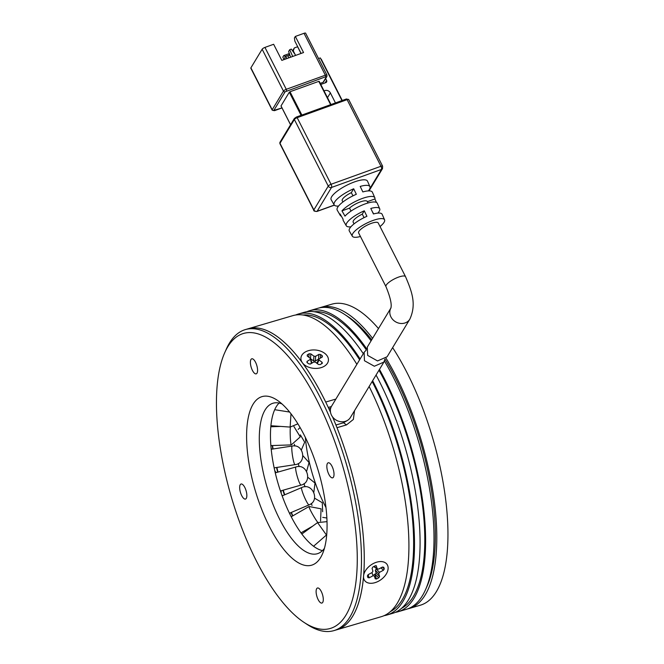 <?xml version="1.0" encoding="UTF-8"?>
<svg xmlns="http://www.w3.org/2000/svg" width="664" height="664" viewBox="0 0 664 664"><rect width="100%" height="100%" fill="white"/><g stroke="black" fill="none" stroke-linecap="round" stroke-linejoin="round"><path stroke-width="1" d="M327.559 471.008A7.843 2.946 -106.4 0 0 332.647 477.839A7.843 2.946 -106.4 0 0 333.295 469.614A7.843 2.946 -106.4 0 0 328.215 462.791A7.843 2.946 -106.4 0 0 327.559 471.008M316.836 596.222A7.843 2.946 -106.4 0 0 321.916 603.053A7.843 2.946 -106.4 0 0 322.571 594.828A7.843 2.946 -106.4 0 0 317.492 587.997A7.843 2.946 -106.4 0 0 316.836 596.222M240.393 492.231A7.843 2.946 -106.4 0 0 245.472 499.062A7.843 2.946 -106.4 0 0 246.128 490.837A7.843 2.946 -106.4 0 0 241.049 484.014A7.843 2.946 -106.4 0 0 240.393 492.231M251.117 367.026A7.843 2.946 -106.4 0 0 256.196 373.849A7.843 2.946 -106.4 0 0 256.852 365.632A7.843 2.946 -106.4 0 0 251.772 358.801A7.843 2.946 -106.4 0 0 251.117 367.026M230.64 494.605A153.749 57.785 73.6 0 1 224.722 352.708A153.749 57.785 73.6 0 1 343.047 467.24A153.749 57.785 73.6 0 1 303.996 622.367A153.749 57.785 73.6 0 1 230.64 494.605M303.996 622.367L307.133 624.434A156.887 58.971 -106.4 0 0 333.884 630.626A156.887 58.971 -106.4 0 0 346.981 466.145A156.887 58.971 -106.4 0 0 245.389 329.585A156.887 58.971 -106.4 0 0 226.241 349.272L224.722 352.708M254.727 488.745A87.855 33.026 -106.4 0 0 322.347 554.191A87.855 33.026 -106.4 0 0 318.961 473.108A87.855 33.026 -106.4 0 0 277.046 400.101A87.855 33.026 -106.4 0 0 254.727 488.745M281.968 403.919A78.443 29.482 -106.4 0 0 273.095 403.206A78.443 29.482 -106.4 0 0 266.538 485.45A78.443 29.482 -106.4 0 0 317.334 553.726A78.443 29.482 -106.4 0 0 324.414 548.323M354.534 410.659L353.356 419.449L346.483 424.91L336.997 427.699A156.887 58.971 73.6 0 1 336.673 629.804A156.887 58.971 -106.4 0 0 349.77 465.323A156.887 58.971 -106.4 0 0 332.506 416.834M330.531 412.352A156.887 58.971 -106.4 0 0 248.178 328.771A156.887 58.971 73.6 0 1 249.191 328.497A156.887 58.971 73.6 0 1 325.717 402.052L335.195 399.263L335.278 400.06M279.104 403.048A78.443 29.482 -106.4 0 0 277.701 482.164A78.443 29.482 -106.4 0 0 322.48 550.605M363.814 578.809A13.803 8.881 -36.3 0 1 365.374 570.832A13.803 8.881 -36.3 0 1 377.418 561.985A13.803 8.881 -36.3 0 1 387.842 566.043A13.803 8.881 -36.3 0 1 378.488 581.224A13.803 8.881 -36.3 0 1 363.814 578.809M375.807 565.653L376.43 566.052L375.127 565.836L372.894 567.023L372.064 568.376L372.919 571.206L372.089 572.559L368.221 574.609L367.383 575.962L367.881 577.597L369.184 577.813L373.052 575.754L374.363 575.97L375.218 578.8L376.521 579.016L378.754 577.829L379.584 576.485L378.729 573.646L379.559 572.302L383.435 570.243L384.265 568.89L383.767 567.255L382.464 567.039L378.596 569.098L377.285 568.882L376.206 565.753M374.288 566.965L377.509 569.181L374.114 566.375M379.559 572.302L376.148 569.015L376.754 568.699M376.148 569.015L375.318 570.368L378.729 573.646M373.882 574.642A7.528 4.847 143.7 0 0 376.206 573.389L375.318 570.368M304.701 365.067A13.803 9.205 -175.1 0 1 305.174 352.053A13.803 9.205 -175.1 0 1 324.654 353.298A13.803 9.205 -175.1 0 1 320.123 367.914A13.803 9.205 -175.1 0 1 307.83 366.86A13.803 9.205 -175.1 0 1 304.701 365.067M322.082 363.498L322.123 362.337L319.06 360.037L319.11 358.884L322.322 356.983L322.364 355.829L320.596 354.501L318.869 354.393L315.649 356.294L313.923 356.178L310.86 353.887L309.125 353.771L307.274 354.866L307.233 356.02L310.287 358.319L310.246 359.481L307.034 361.374L306.992 362.536L308.76 363.855L310.486 363.972L313.707 362.071L315.433 362.179L318.496 364.478L320.231 364.586L322.405 363.166M316.96 362.843L319.11 358.884M307.515 362.926L307.034 361.374L306.992 362.536M310.287 358.319L311.433 363.299L310.03 364.138M307.756 356.419L307.274 354.866L307.233 356.02M313.923 356.178L313.566 360.917L310.586 358.684M313.566 360.917L315.292 361.025L315.649 356.294M318.861 359.091A7.528 5.021 4.9 0 0 318.728 359.025L315.292 361.025M317.284 362.519L317.243 363.673M311.433 363.299L311.474 362.146M271.095 448.092A11.927 1.444 -98.7 0 1 271.493 449.221M274.348 467.829A11.927 1.444 -98.7 0 1 274.323 468.701M274.78 470.768A11.927 1.643 -105.9 0 1 275.95 472.668M281.104 490.771A11.927 1.643 -105.9 0 1 281.121 492.97M281.743 494.755A11.927 1.494 -113.1 0 1 282.432 495.767M289.828 513.081A11.927 1.494 -113.1 0 1 290.127 514.617M272.547 445.536A9.412 1.096 82.4 0 0 273.07 448.98M272.771 449.022A11.927 1.386 -97.6 0 1 272.257 445.552M276.921 467.431A9.412 1.27 76.7 0 0 278.008 472.079M277.676 472.17A11.927 1.61 -103.3 0 1 276.573 467.489M283.279 490.148A9.412 1.278 70.8 0 0 284.756 494.78M284.441 494.912A11.927 1.618 -109.2 0 1 282.922 490.256M291.405 512.409A9.412 1.104 65.1 0 0 292.816 515.853M292.558 515.994A11.927 1.394 -114.9 0 1 291.098 512.542M384.879 359.133L383.9 362.079L374.338 366.237L364.453 360.726L364.121 352.335L366.287 349.986M364.121 352.335L331.61 406.127A10.981 9.62 31.1 0 0 331.51 415.232A10.981 9.62 31.1 0 0 340.906 421.731A10.981 9.62 31.1 0 0 350.409 417.482L383.9 362.079M360.452 236.5A18.094 5.046 -27 0 1 352.335 236.226A18.094 5.046 -27 0 1 372.936 220.489A18.094 5.046 -27 0 1 384.58 219.817L382.14 214.298A18.418 5.138 153 0 0 373.442 213.966L370.794 208.454A18.75 5.229 -27 0 1 379.708 208.778L377.268 203.259A19.082 5.32 153 0 0 364.984 203.972A19.082 5.32 153 0 0 344.989 216.124L341.96 210.853A19.405 5.412 -27 0 1 362.328 198.461A19.405 5.412 -27 0 1 374.828 197.739L372.388 192.22A19.737 5.503 153 0 0 362.843 191.929L360.195 186.418A20.069 5.594 -27 0 1 369.948 186.7A20.069 5.594 -27 0 1 368.329 190.908M379.708 208.778A18.75 5.229 -27 0 1 377.841 213.102M384.58 219.817A18.094 5.046 -27 0 1 380.032 226.54M369.948 186.7L367.507 181.181A20.393 5.685 153 0 0 354.377 181.944A20.393 5.685 153 0 0 331.162 199.681L334.183 204.902A20.069 5.594 -27 0 1 353.68 188.775L356.336 194.278A19.737 5.503 153 0 0 337.212 210.123L340.234 215.343A19.405 5.412 -27 0 1 340.084 213.957L343.105 219.228A19.082 5.32 153 0 0 343.263 220.564L346.284 225.785A18.75 5.229 -27 0 1 364.279 210.812L366.926 216.315A18.418 5.138 153 0 0 349.314 231.006L352.335 236.226M374.828 197.739A19.405 5.412 -27 0 1 374.903 198.968L376.447 202.429M368.039 202.976L367.283 201.482A10.981 3.063 153 0 0 360.228 201.939A10.981 3.063 153 0 0 349.505 208.131L351.015 211.086M405.546 276.68A10.981 3.063 -27 0 0 398.491 277.129A10.981 3.063 -27 0 0 385.967 286.641L358.635 232.931A10.981 3.063 -27 0 1 371.159 223.419A10.981 3.063 -27 0 1 378.214 222.971L405.546 276.68C411.555 290.898 416.851 303.888 409.829 319.176L387.112 356.767L377.534 360.934L367.673 355.406L367.292 347.098L390.872 308.079M290.591 124.716L281.021 105.916L289.313 92.205L301.082 115.328M301.871 115.046L290.01 91.748L318.786 81.365L330.639 104.663M341.371 216.198A19.405 5.412 -27 0 1 340.234 215.343M338.54 206.064A20.069 5.594 -27 0 1 334.183 204.902M350.882 226.822A18.75 5.229 -27 0 1 346.284 225.785M290.01 91.748L289.313 92.205M330.938 104.555L318.786 81.365M320.222 83.373L323.069 82.353A1.253 1.104 31.1 0 0 323.6 81.921L326.879 76.493A1.253 1.104 -148.9 0 1 326.356 76.916L323.069 82.353M352.966 195.838L351.339 192.643L353.68 188.775M351.339 192.643A10.981 3.063 153 0 0 342.242 200.702L342.898 201.997M364.063 217.651L362.27 214.132L364.279 210.812M362.27 214.132A10.981 3.063 153 0 0 353.173 222.191L354.036 223.884M374.903 198.968L367.383 201.682M349.505 208.131L341.96 210.853M373.608 213.924L372.745 212.231A10.981 3.063 153 0 0 372.438 211.882M324.098 90.985A4.233 3.71 -148.9 0 1 330.373 92.91L327.493 97.666M318.546 58.556L320.28 57.926L341.985 100.571M325.119 82.884L326.597 80.444L325.634 78.551M326.597 80.444A1.884 1.652 -148.9 0 1 325.792 82.643L320.77 84.453M335.469 102.92L330.373 92.91M301.016 53.46L297.596 46.754L294.343 47.924L293.264 50.862L295.131 54.523M326.879 76.493L326.962 75.09A2.507 0.697 -27 0 0 325.352 75.198L286.267 89.3L264.944 47.41L273.634 44.272L281.835 60.383L303.548 52.547L295.347 36.437L304.029 33.3L325.352 75.198A1.253 0.49 70.2 0 1 325.584 76.792L326.356 76.916M286.499 90.893A1.253 0.49 70.2 0 0 286.267 89.3A2.507 0.697 -27 0 0 283.47 91.117L272.207 109.751L250.892 67.852L262.147 49.227L283.47 91.117A1.253 1.104 31.1 0 0 285.105 91.798L325.584 76.792M287.67 55.909L289.836 55.129L288.118 54.016L283.769 55.585L282.831 57.137L284.076 59.577M295.347 36.437L294.409 37.989L294.874 41.176L301.107 53.427M288.118 54.016A3.768 1.054 153 0 0 289.321 53.51M292.567 50.862L294.343 47.924M326.962 75.09L305.639 33.2A2.507 0.697 153 0 0 304.029 33.3M264.944 47.41A2.507 0.697 153 0 0 262.147 49.227M250.892 67.852A2.507 0.697 153 0 0 250.826 68.209L272.14 110.108A2.507 0.697 -27 0 1 272.207 109.751A1.253 1.104 31.1 0 0 273.842 110.431L285.105 91.798M283.769 55.585L285.478 56.689M290.616 57.22L288.616 51.493L289.712 49.684L291.338 49.094L295.721 55.369M285.138 59.196L284.707 57.967L285.802 56.15L287.429 55.569L288.989 57.801M292.94 51.394L293.264 50.862M289.712 49.684L292.708 56.465M285.802 56.15L286.865 58.565M342.209 100.488L320.886 59.129M386.016 358.17A156.887 58.971 73.6 0 1 422.304 444A156.887 58.971 73.6 0 1 409.198 608.481A156.887 58.971 73.6 0 1 407.796 608.846M409.198 608.481L420.362 605.203A156.887 58.971 -106.4 0 0 433.459 440.722A156.887 58.971 -106.4 0 0 392.632 347.637M325.958 507.479A75.306 28.303 73.6 0 1 311.889 472.17A75.306 28.303 73.6 0 1 305.365 437.427M378.488 328.58A156.887 58.971 -106.4 0 0 331.867 304.17L320.712 307.449A156.887 58.971 73.6 0 1 372.579 338.341M319.326 307.905A156.887 58.971 73.6 0 1 320.712 307.449M333.884 630.626L336.673 629.804A156.887 58.971 73.6 0 1 335.66 630.07M336.673 629.804L381.302 616.682A156.887 58.971 -106.4 0 0 369.142 386.498M356.875 364.328A156.887 58.971 -106.4 0 0 293.82 315.375A156.887 58.971 -106.4 0 0 292.816 315.649L245.389 329.585M390.291 611.652A155.002 58.258 -106.4 0 0 372.155 381.518M359.622 359.788A155.002 58.258 -106.4 0 0 303.091 315.018M295.654 315.01A156.887 58.971 73.6 0 1 298.393 314.006A156.887 58.971 73.6 0 1 299.398 313.74A156.887 58.971 73.6 0 1 360.112 358.967M372.628 380.729A156.887 58.971 73.6 0 1 386.888 615.038A156.887 58.971 73.6 0 1 385.875 615.312A156.887 58.971 73.6 0 1 384.041 615.677M386.888 615.038L392.466 613.403A156.887 58.971 -106.4 0 0 376.065 375.036M363.308 353.688A156.887 58.971 -106.4 0 0 304.983 312.097A156.887 58.971 -106.4 0 0 303.971 312.37L298.393 314.006M401.446 608.373A155.002 58.258 -106.4 0 0 378.986 370.205M366.304 349.845A155.002 58.258 -106.4 0 0 314.246 311.731M306.818 311.731A156.887 58.971 73.6 0 1 309.548 310.727A156.887 58.971 73.6 0 1 310.561 310.453A156.887 58.971 73.6 0 1 366.578 348.666M379.468 369.408A156.887 58.971 73.6 0 1 424.819 520.858A156.887 58.971 73.6 0 1 398.043 611.76A156.887 58.971 73.6 0 1 397.031 612.034A156.887 58.971 73.6 0 1 395.196 612.399M398.043 611.76L406.409 609.303A156.887 58.971 -106.4 0 0 425.558 589.615A156.887 58.971 -106.4 0 0 384.431 361.008M371.068 340.839A156.887 58.971 -106.4 0 0 344.666 314.462A156.887 58.971 -106.4 0 0 318.928 307.996A156.887 58.971 -106.4 0 0 317.915 308.27L309.548 310.727M425.558 589.615L427.076 586.179A153.749 57.785 -106.4 0 0 384.937 359.091M371.707 339.794A153.749 57.785 -106.4 0 0 347.811 316.529L344.666 314.462M347.214 420.561L343.537 422.769L335.918 425.01M331.369 406.551L328.29 407.455M328.904 408.775L330.697 408.244M384.265 568.89L382.389 567.081M383.435 570.243L380.945 567.853M379.584 576.485L376.173 573.198M378.754 577.829L375.343 574.551M376.521 579.016L374.969 574.75M371.923 572.642L373.052 575.754M369.184 577.813L368.055 574.709M310.511 358.543L310.86 353.887M318.869 354.393L318.512 359.124M320.596 354.501L320.322 358.17M322.364 355.829L321.55 357.439M317.292 363.573L319.06 360.037M322.123 362.337L321.318 363.947M309.125 353.771L308.868 357.249M270.912 425.732L290.127 427.076L290.998 413.78M270.879 445.594L291.297 444.897A9.412 0.722 -92 0 1 290.475 439.842A9.412 0.722 -92 0 1 290.351 427.151A9.412 0.722 -92 0 1 290.359 427.085M295.015 464.659A9.412 1.145 -98.7 0 1 292.849 457.82A9.412 1.145 -98.7 0 1 291.928 446.382A9.412 1.145 -98.7 0 1 292.16 446.05C304.004 443.502 307.092 463.522 295.015 464.659L274.141 467.854M301.074 485.077A9.412 1.295 -105.9 0 1 301.058 485.085A9.412 1.295 -105.9 0 1 297.273 476.528A9.412 1.295 -105.9 0 1 295.878 466.991A9.412 1.295 -105.9 0 1 295.903 466.983C307.341 462.982 312.893 482.454 301.058 485.085L280.432 490.962M289.454 513.239L309.026 504.889A9.412 1.179 -113.1 0 1 308.702 504.781A9.412 1.179 -113.1 0 1 303.473 494.804A9.412 1.179 -113.1 0 1 301.639 487.575L282.159 495.892M317.832 522.41A9.412 0.788 -119.9 0 1 317.649 522.194A9.412 0.788 -119.9 0 1 311.059 511.487A9.412 0.788 -119.9 0 1 309.017 506.516L291.214 516.766M326.439 535.001L317.566 522.593L301.829 534.039M294.683 446A9.412 1.096 -97.6 0 1 294.608 445.569A9.412 1.096 -97.6 0 1 294.401 444.249M299.066 466.643A9.412 1.27 -103.3 0 1 298.875 465.896A9.412 1.27 -103.3 0 1 298.319 463.489M305.025 486.82A9.412 1.278 -109.2 0 1 304.809 486.197A9.412 1.278 -109.2 0 1 304.012 483.649M312.055 505.412A9.412 1.104 -114.9 0 1 311.3 503.511M390.864 308.104A10.981 9.62 31.1 0 0 390.93 316.919A10.981 9.62 31.1 0 0 405.214 322.895A10.981 9.62 31.1 0 0 409.829 319.176M313.798 210.256A2.507 0.697 -27 0 1 313.864 209.899L279.976 143.299A2.507 0.697 153 0 0 279.909 143.656L313.798 210.256C313.474 210.911 314.504 211.318 316.886 211.476A2.507 0.988 70.2 0 0 317.126 211.268L331.519 187.455L381.46 169.436L369.665 188.95M334.299 205.068L317.126 211.268A2.507 2.2 31.1 0 1 313.864 209.899L328.257 186.094A2.507 0.697 -27 0 1 331.054 184.277L297.165 117.677A2.507 0.697 153 0 0 294.368 119.495L328.257 186.094A2.507 2.2 -148.9 0 0 331.519 187.455A2.507 0.988 70.2 0 0 331.054 184.277L380.987 166.257A2.507 0.697 -27 0 1 382.605 166.149L348.708 99.55A2.507 0.697 -27 0 0 347.098 99.658L380.987 166.257A2.507 0.988 -109.8 0 1 381.46 169.436A2.507 2.2 -148.9 0 0 382.514 168.59L369.035 190.883M279.984 142.262A1.253 1.104 31.1 0 0 279.976 143.299L294.368 119.495A1.253 1.104 -148.9 0 1 294.376 118.449L279.984 142.262L279.909 143.656M369.035 189.995L368.487 190.9M346.243 99.094A1.253 0.49 70.2 0 1 346.359 98.994A1.253 0.49 70.2 0 1 347.098 99.658L297.165 117.677A1.253 0.49 70.2 0 0 296.426 117.013A1.253 0.49 70.2 0 0 296.302 117.121M281.976 107.9L273.842 110.431M346.483 424.91L343.537 422.769M311.789 362.561L310.611 358.734M274.705 409.696L289.628 412.053M297.904 423.839L290.127 427.076M270.812 426.761L280.772 426.421M293.936 426.554L300.277 436.879L291.297 444.897M271.211 449.262L292.16 446.05M275.261 472.859L295.903 466.983M309.026 504.889C320.43 500.805 312.495 482.164 301.639 487.575M300.975 532.877L312.777 526.079M320.554 521.149L321.077 508.815L309.017 506.516M327.012 521.638L317.566 522.593M313.557 546.256L326.705 534.769M300.111 427.533L298.161 429.409M300.36 434.862L304.685 442.191L301.34 450.009M302.991 455.811L309.059 462.551L306.61 471.291M313.84 492.207L315.018 483.052L307.805 477.291M322.654 511.728L322.297 502.723L314.545 498.149M326.862 518.02L322.737 517.364M385.967 286.641C390.349 297.306 391.976 304.494 390.839 308.187L391.038 307.814M334.382 205.168L316.886 211.476M294.376 118.449L296.426 117.013L346.359 98.994L348.708 99.55M281.013 106.008L290.558 124.774M319.185 81.34L330.987 104.538M382.514 168.59L382.605 166.149M282.001 107.958L274.489 110.664L272.14 110.108M321.218 59.121L342.259 100.471"/></g></svg>
